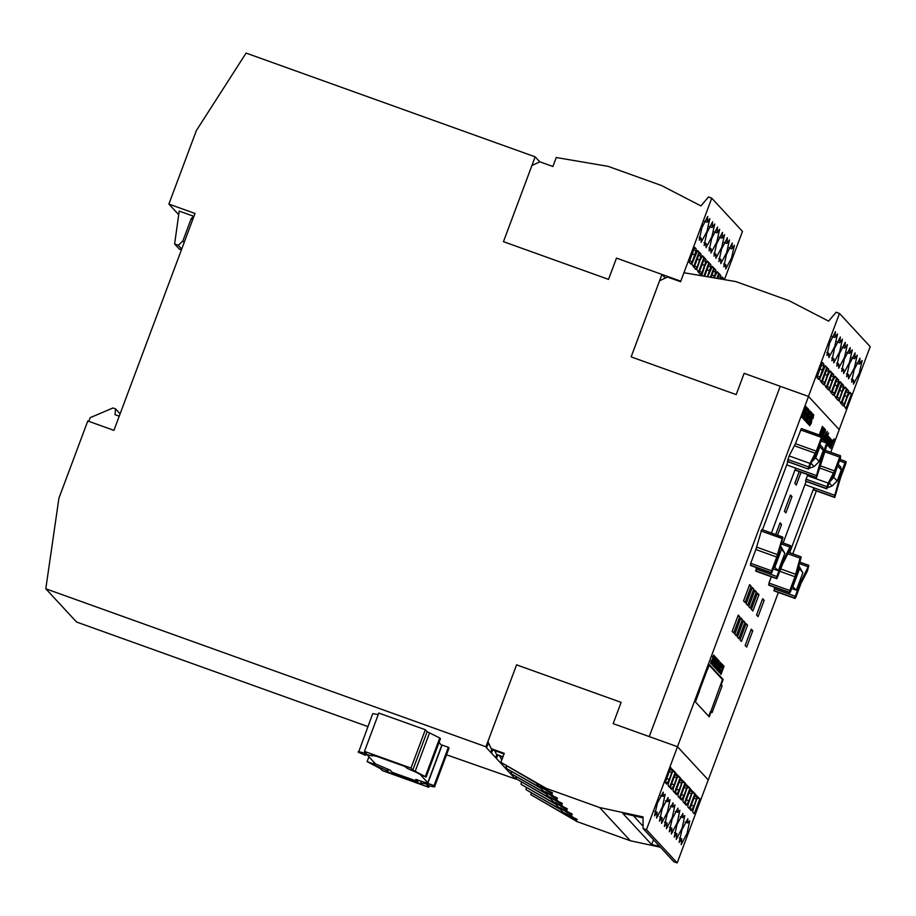 <?xml version="1.0" encoding="UTF-8"?>
<svg xmlns="http://www.w3.org/2000/svg" width="916" height="916" viewBox="0 0 916 916"><rect width="100%" height="100%" fill="white"/><g stroke="black" fill="none" stroke-linecap="round" stroke-linejoin="round"><path stroke-width="1.37" d="M555.233 799.668C547.848 795.706 548.421 796.325 556.939 801.511L559.997 803.195A7.03 0.573 -159.5 0 0 562.447 803.653A7.03 0.573 -159.5 0 0 558.531 801.626L549.932 796.977M560.157 804.981C552.76 801.019 553.333 801.637 561.863 806.824L564.909 808.519A7.03 0.573 -159.5 0 0 567.37 808.965A7.03 0.573 -159.5 0 0 563.455 806.939L554.844 802.302M565.069 810.294C557.684 806.332 558.256 806.95 566.775 812.137L569.832 813.832A7.03 0.573 -159.5 0 0 572.294 814.29A7.03 0.573 -159.5 0 0 568.367 812.252L559.768 807.614M569.992 815.618C562.607 811.656 563.168 812.263 571.698 817.461L574.744 819.144A7.03 0.573 -159.5 0 0 577.206 819.602A7.03 0.573 -159.5 0 0 573.29 817.564L564.68 812.927M545.398 789.031C538.013 785.069 538.574 785.688 547.104 790.874L550.15 792.569A7.03 0.573 -159.5 0 0 552.611 793.016A7.03 0.573 -159.5 0 0 548.695 790.989L540.096 786.352M550.321 794.344C542.925 790.393 543.497 791 552.027 796.199L555.073 797.882A7.03 0.573 -159.5 0 0 557.535 798.34A7.03 0.573 -159.5 0 0 553.619 796.302L545.009 791.664M834.007 438.833L830.64 448.439L831.144 444.168L834.007 438.833M830.136 448.107L830.778 447.306L830.194 448.13M832.781 440.985L832.678 442.222M830.697 440.069L828.717 445.187M830.984 439.05L830.4 441.604M827.95 442.451L829.701 437.779L829.472 438.936L830.171 438.123L827.869 445.439L829.77 439.062L827.285 444.821L828.637 441.054M829.77 439.062L828.694 441.077M829.472 438.936L827.824 445.394M828.556 439.989L829.175 437.046L828.511 439.966M826.827 441.695L828.396 439.817L828.785 437.997L828.053 438.97M828.785 437.997L829.117 437.024M823.14 440.172L827.102 431.367L824.526 440.665M824.308 440.585L824.514 437.688L823.37 440.252M723.331 665.337L720.354 673.626L723.331 665.337M720.468 667.97L719.541 671.6L720.697 670.386L719.255 672.584L720.331 667.833L722.369 664.283L721.9 667.123L722.003 665.222L720.468 667.97L719.621 671.634M719.312 672.619L720.617 670.065M722.3 664.237L721.682 667.18M722.003 665.222L720.411 667.959M721.178 663.15L718.739 671.886L719.392 669.046L718.957 668.577L717.732 670.798L721.178 663.15M713.221 657.482L710.633 663.276L713.095 657.31L713.369 655.902L712.591 656.852L713.701 655.066L713.221 657.482L710.587 663.253M812.836 413.952L808.61 424.532L811.038 415.349L807.706 423.558L811.736 412.772L809.504 422.173L812.836 413.952L808.759 424.692M810.122 411.021L806.08 421.807L809.275 412.578L805.496 421.177L808.359 411.376L804.74 420.352L808.771 409.555L806 419.528L810.122 411.021L806.046 421.761M807.133 407.78L803.057 418.532M821.217 441.123L826.713 443.092L827.514 441.741L827.927 442.188L816.488 477.763L795.294 469.908L795.672 468.11L816.534 475.599L822.167 455.263L821.572 455.057M771.421 532.998L795.672 468.11L786.707 464.893M756.49 567.634L756.032 571.263L776.883 578.752L776.837 576.496L781.382 564.325L780.798 564.119M761.768 529.54L782.962 537.394L776.951 559.527L771.604 573.05L750.765 565.573L750.719 563.317L755.872 549.543L761.768 529.54L782.63 537.028L777.409 554.581L756.547 547.092M787.897 461.733L762.456 529.78M787.302 461.275L808.496 469.129L809.297 467.767C812.446 458.607 814.622 458.721 817.725 450.466L822.66 436.497L801.374 428.562L795.454 443.699L789.1 455.916L787.68 461.653M813.912 490.003L813.912 487.827L834.774 495.316L840.407 474.98L839.537 474.66M789.649 552.714L813.912 487.827L804.946 484.61M774.73 587.339L774.295 590.98M769.028 585.29L768.959 583.034L771.306 576.748M806.137 481.45L783.134 542.97M826.392 488.468L805.542 480.98L826.392 488.468L828.201 483.121L834.545 470.904L839.697 457.13L824.64 451.725M807.763 474.637L805.542 480.98M799.221 471.568L794.79 483.419L796.29 485.045L801.076 472.232M784.382 511.254L785.882 512.88L791.974 496.598L790.474 494.972L784.382 511.254M777.547 535.196L781.566 524.433L780.066 522.807L775.68 534.532M743.552 600.919L745.052 602.545L751.143 586.263L749.632 584.637L743.552 600.919M738.25 615.105L732.159 631.387L733.659 633.002L739.75 616.731L738.25 615.105M746.059 623.544L739.968 639.826L741.468 641.44L747.559 625.17L746.059 623.544M757.44 593.076L751.36 609.358L752.86 610.983L758.952 594.702L757.44 593.076M830.766 452.275L839.228 429.65L808.519 396.445L780.226 386.289L649.261 736.59L613.182 723.64L621.128 702.366L516.59 664.844L487.919 741.525L491.182 748.658L504.258 753.341L500.892 762.33L546.291 788.39L599.614 807.523L643.021 816.9L643.101 828.499L646.456 829.701L808.519 396.445M778.36 592.446L708.263 779.951L677.542 746.746M792.798 553.837L816.339 490.884M752.242 587.454L746.151 603.736L747.651 605.362L753.742 589.08L752.242 587.454M756.559 614.991L758.07 616.605L764.15 600.335L762.65 598.709L756.559 614.991M740.849 617.911L734.769 634.193L736.269 635.818L742.349 619.537L740.849 617.911M745.177 645.448L746.677 647.074L752.769 630.792L751.257 629.166L745.177 645.448M743.448 620.727L737.369 637.009L738.868 638.635L744.96 622.353L743.448 620.727M754.841 590.27L748.75 606.552L750.261 608.167L756.341 591.896L754.841 590.27M699.538 690.882L695.416 701.908L709.213 716.816L711.171 711.572L712.098 712.568L722.106 685.775L721.19 684.779L723.148 679.535L709.35 664.615L707.392 669.871L706.74 669.172L698.885 690.172L699.538 690.882M805.691 407.803L804.763 409.051L803.79 415.017L802.061 417.65L802.828 413.334L802.53 416.391L803.55 414.959L804.546 408.96L806.149 406.532L805.473 410.368L805.622 407.757M803 413.391L802.565 416.414M806.069 406.475L805.427 410.345M804.958 418.807L804.477 420.078L803.447 418.955L807.477 408.158L808.485 409.246L808.004 410.505L807.191 409.612L805.931 412.979L806.698 413.803L806.229 415.074L805.462 414.238L804.099 417.891L804.958 418.807L804.443 420.032M807.901 422.001L807.431 423.261L806.389 422.139L810.431 411.353L811.427 412.429L810.958 413.7L810.145 412.807L808.885 416.173L809.652 416.998L809.172 418.257L808.416 417.433L807.053 421.074L807.901 422.001L807.397 423.215M813.019 418.52L813.236 415.956L812.263 417.181L811.336 423.169L809.607 425.814L810.374 421.497L810.076 424.566L811.095 423.112L812.091 417.112L813.694 414.685L813.019 418.52M813.236 415.956L812.309 417.204M813.614 414.627L812.973 418.498M713.14 660.631L712.144 664.741L712.694 660.322L711.217 663.757L714.251 655.661L714.251 658.776L712.098 664.695M716.163 657.734L714.503 660.493L713.152 665.84L714.125 661.112L712.408 665.039L715.293 656.795L713.988 660.814L716.163 657.734L714.446 660.47L713.106 665.795M716.094 660.585L713.507 666.379L715.957 660.413L716.255 659.016L715.465 659.955L716.564 658.169L716.094 660.585L713.461 666.356M717.514 659.039L714.491 667.283M717.892 660.791L715.144 668.142L717.113 662.05M718.144 659.909L715.098 668.13M719.152 660.814L716.163 669.104L719.152 660.814M717.766 665.955L717.823 667.352L717.766 665.955M720.033 663.104L717.491 669.207L717.663 670.707L716.965 669.962L719.713 664.707L720.01 663.081L719.197 664.443M720.308 662.234L717.446 669.184L717.617 670.661M720.984 674.451L724.052 666.253L720.984 674.451M724.006 666.23L720.926 674.428M819.225 434.963L822.442 426.329L820.026 435.054L823.633 427.6L820.679 435.489M820.484 435.421L822.889 428.974L820.118 435.283M819.786 435.169L822.087 427.921L819.419 435.031M822.087 435.604L822.957 430.348L824.366 428.23L823.77 431.585L823.965 429.341L823.095 430.417L822.11 435.993M823.965 429.341L822.247 435.638M820.988 435.592L821.652 434.253L821.217 435.684M824.366 428.23L823.724 431.562M822.396 438.134L824.102 431.596L825.511 429.478L824.927 432.821L825.007 430.531M824.297 431.676L825.064 430.566L823.45 436.898L821.938 439.211M822.35 436.165L822.808 435.501L822.522 436.348M825.465 429.455L824.869 432.81M824.079 435.673L824.102 437.253M825.591 438.169L828.625 433.005L825.614 441.054M827.228 434.986L827.125 436.222M826.072 441.226L827.789 435.718L826.129 441.661L828.602 436.589L826.484 441.375M830.171 443.184L831.934 440.024L829.289 447.157L830.171 443.184M831.877 439.989L830.869 444.249M724.442 279.643L742.475 231.404L711.755 198.2L708.457 197.009L700.923 205.905L661.421 185.49L608.11 166.357L556.264 157.518L552.909 166.494L539.845 161.811L531.933 165.521L503.457 241.664L535.162 156.842L246.083 53.082L196.379 130.553L168.887 204.073L195.016 213.462L113.927 430.36L87.787 420.982L58.922 498.19L45.8 588.782L485.949 746.769L516.578 664.844L621.128 702.366M794.699 597.999L795.099 598.446L795.901 597.095L801.042 583.32L807.397 571.092L808.862 565.378L799.622 584.042L794.699 597.999L773.837 590.511M756.009 571.24L776.883 578.752L782.814 563.603L789.157 551.386L790.623 545.661L781.382 564.325M774.249 590.957L795.099 598.446L774.272 590.969M808.817 565.367L799.691 562.092L808.862 565.378M805.897 481.369L826.759 488.846L827.526 487.484C830.686 478.324 832.862 478.427 835.965 470.183L840.522 458.011L840.487 455.767L839.697 457.13M808.152 468.752L809.962 463.404L816.305 451.187L821.457 437.413L800.595 429.925M808.496 469.129L787.657 461.653L808.496 469.129M821.457 437.413L822.236 436.039L801.374 428.562M789.821 547.024L780.97 543.841M799.622 584.042L798.752 583.721M808.061 566.729L799.21 563.558M706.58 669.585L707.392 669.871M722.06 679.145L723.148 679.535M710.85 711.457L722.472 679.592L709.144 665.176M720.617 684.573L721.19 684.779M720.652 685.26L722.106 685.775M708.744 716.323L710.598 711.366L711.171 711.572M754.486 591.221L756.341 591.896M743.094 621.689L744.96 622.353M750.902 630.128L752.769 630.792M740.494 618.873L742.349 619.537M762.295 599.659L764.15 600.335M751.887 588.415L753.742 589.08M839.182 429.593L870.2 346.649L839.48 313.444L836.125 312.241L828.602 321.127L789.1 300.711L735.777 281.578L683.943 272.739L680.588 281.716L667.512 277.033L659.6 280.743L631.135 356.897L736.201 394.601L744.147 373.339L780.226 386.289L649.249 736.578L677.485 746.723L708.263 779.951M757.085 594.037L758.952 594.702M745.704 624.494L747.559 625.17M737.895 616.056L739.75 616.731M749.277 585.599L751.143 586.263M779.711 523.769L781.566 524.433M790.119 495.934L791.974 496.598M839.457 460.84L844.953 462.809L840.407 474.98M844.953 462.809L845.754 461.458L846.166 461.904L845.777 463.702L840.625 477.465L834.751 497.491L813.889 490.003L834.728 497.48L834.774 495.316M779.917 571.344L794.973 576.748L789.821 590.522L789.844 592.767L768.982 585.278L789.867 592.778L790.634 591.404L795.191 579.244L801.202 557.111L800.057 558.142L795.649 574.286L780.81 568.962M794.973 576.748L795.649 574.286M827.492 441.73L821.767 439.68L827.492 441.73M795.638 470.274L816.488 477.763L816.534 475.599M750.742 565.561L771.604 573.05L771.581 570.805L750.719 563.317M755.872 549.543L776.734 557.031L771.581 570.805M776.734 557.031L777.409 554.581M826.713 443.092L822.167 455.263M819.339 443.928L822.751 447.615L823.289 450.454L819.156 461.538L814.095 466.565L809.068 468.316M827.434 487.724L832.106 486.03L837.167 481.003L841.3 469.919L840.762 467.08L838.174 464.275M780.421 545.684L784.84 553.31L780.031 547.184M798.683 565.527L802.851 572.775L798.237 567.004M774.226 566.786L778.325 570.725L773.413 568.962M810.683 462.878L815.732 457.851L819.877 446.768L819.866 444.752M791.71 588.53L796.336 590.19L792.523 586.355M838.014 464.698L833.743 477.316L829.873 481.793M691.248 810.603L693.893 806.091L697.11 797.092L695.427 794.161L689.84 809.091L691.305 810.649M686.313 805.301L688.958 800.79L692.187 791.79L690.492 788.871L684.916 803.79L686.382 805.347M681.389 799.989L684.034 795.477L687.263 786.478L685.569 783.546L679.993 798.477L681.458 800.034M676.477 794.676L679.122 790.165L682.351 781.153L680.657 778.234L675.069 793.164L676.546 794.722M671.554 789.352L674.199 784.84L677.428 775.841L675.733 772.921L670.157 787.84L671.623 789.409M666.642 784.039L669.287 779.527L672.504 770.528L670.821 767.597L665.234 782.527L666.699 784.085M672.104 772.738L668.302 783.684L668.211 785.733L669.607 787.256L675.195 772.325L673.443 770.448L672.104 772.738M677.027 778.062L673.214 788.997L673.123 791.058L674.531 792.569L680.107 777.638L678.367 775.76L677.027 778.062M681.951 783.375L678.138 794.309L678.046 796.37L679.443 797.882L685.031 782.962L683.279 781.073L681.951 783.375M686.863 788.687L683.05 799.634L682.958 801.683L684.367 803.206L689.943 788.275L688.202 786.386L686.863 788.687M691.786 794L687.973 804.946L687.882 807.007L689.279 808.519L694.866 793.588L693.126 791.71L691.786 794M696.71 799.302L692.908 810.248L692.817 812.297L694.213 813.809L699.801 798.889L698.049 797L696.71 799.302M713.862 277.834L715.717 272.109L715.808 270.06L714.411 268.537L711.102 277.376M707.37 276.735L710.805 266.796L710.885 264.735L709.488 263.224L704.61 276.266M702.068 272.418L705.881 261.484L705.973 259.423L704.576 257.911L698.988 272.831L700.729 274.72L702.068 272.418L699.492 271.491M697.156 267.106L700.958 256.159L701.049 254.11L699.652 252.598L694.076 267.518L695.817 269.407L697.156 267.106L694.568 266.178M692.221 261.804L696.034 250.869L696.126 248.809L694.717 247.297L689.141 262.228L690.882 264.106L692.221 261.804L689.645 260.888M697.626 250.457L691.82 264.026L693.515 266.945L699.091 252.026L696.824 251.213M702.561 255.759L699.973 260.316L696.755 269.315L698.439 272.247L704.026 257.316L701.759 256.503M707.473 261.071L704.896 265.64L701.702 275.773M712.396 266.396L707.633 276.781M717.308 271.709L714.125 277.892M778.325 570.725L784.84 553.31M774.913 567.038L781.428 549.611M792.924 586.503L799.439 569.076M796.336 590.19L802.851 572.775M795.077 482.835L799.279 471.591M784.623 510.613L789.626 497.228M775.738 534.555L779.218 525.063M743.792 600.278L748.796 586.893M732.399 630.746L737.403 617.35M740.254 639.231L745.212 625.788M751.647 608.774L756.605 595.331M746.391 603.094L751.395 589.709M756.799 614.35L761.814 600.953M735.056 633.609L740.013 620.166M745.418 644.807L750.422 631.422M737.655 636.425L742.613 622.983M749.048 605.957L754.005 592.515M707.232 669.814L699.412 690.744M844.552 403.613L848.365 392.666L848.456 390.617L847.06 389.105L841.472 404.025L843.212 405.914L844.552 403.613L841.976 402.685M839.64 398.3L843.453 387.353L843.533 385.293L842.136 383.781L836.56 398.712L838.3 400.59L839.64 398.3L837.052 397.372M834.716 392.975L838.529 382.041L838.621 379.98L837.213 378.468L831.636 393.399L833.377 395.277L834.716 392.975L832.14 392.059M829.804 387.663L833.606 376.728L833.697 374.667L832.3 373.155L826.724 388.075L828.465 389.964L829.804 387.663L827.217 386.735M824.881 382.35L828.694 371.404L828.785 369.354L827.377 367.831L821.801 382.762L823.541 384.64L824.881 382.35L822.305 381.422M819.946 377.049L823.759 366.114L823.85 364.053L822.453 362.541L816.866 377.461L818.606 379.35L819.946 377.049L817.37 376.121M825.35 365.702L819.545 379.27L821.24 382.19L826.816 367.27L824.56 366.457M830.285 371.003L827.709 375.56L824.48 384.56L826.175 387.491L831.751 372.56L829.484 371.747M835.209 376.316L832.621 380.873L829.404 389.884L831.087 392.804L836.674 377.873L834.407 377.06M840.121 381.629L834.316 395.197L836.01 398.116L841.586 383.197L839.319 382.384M845.044 386.953L842.457 391.51L839.239 400.51L840.922 403.441L846.51 388.51L844.243 387.697M849.956 392.266L847.38 396.823L844.151 405.822L845.846 408.754L851.422 393.823L849.166 393.01M720.251 278.933L720.732 275.373L719.323 273.861L717.594 278.475M722.232 277.021L720.743 279.014M633.231 815.583L643.089 826.232M427.761 783.375L442.096 745.04L448.371 747.284L434.035 785.63L427.761 783.375L428.654 784.336M700.729 274.72L701.267 274.193L699.744 273.655M695.817 269.407L696.343 268.88L694.832 268.342M690.882 264.106L691.42 263.59L689.897 263.041M843.212 405.914L843.75 405.387L842.228 404.849M838.3 400.59L838.827 400.074L837.316 399.525M833.377 395.277L833.915 394.762L832.392 394.212M828.465 389.964L828.991 389.437L827.48 388.899M823.541 384.64L824.079 384.125L822.557 383.575M818.606 379.35L819.144 378.823L817.622 378.285M643.032 817.873L622.743 813.316L651.665 844.575L653.486 839.72M651.665 844.575L659.554 846.281M676.855 833.549L676.294 839.354L682.157 827.972L684.802 815.561L682.786 817.667L682.889 813.454L677.061 824.389L674.199 837.11L676.855 833.549L674.405 832.667M680.267 816.763L682.786 817.667M667.02 822.912L666.459 828.728L672.321 817.335L674.966 804.924L672.951 807.042L673.054 802.817L667.226 813.752L664.363 826.472L667.02 822.912L664.569 822.03M670.432 806.137L672.951 807.042M657.184 812.274L656.623 818.091L662.486 806.698L665.13 794.298L663.115 796.405L663.218 792.18L657.39 803.126L654.528 815.847L657.184 812.274L654.734 811.404M660.596 795.5L663.115 796.405M643.101 828.499L673.832 861.716L677.187 862.918L646.456 829.701M672.665 771.421L675.195 772.325M677.588 776.734L680.107 777.638M682.512 782.058L685.031 782.962M687.424 787.371L689.943 788.275M692.347 792.683L694.866 793.588M697.271 797.985L699.801 798.889M662.096 817.599L661.535 823.415L667.398 812.023L670.054 799.611L668.039 801.718L668.13 797.504L662.314 808.439L659.44 821.16L662.096 817.599L659.657 816.717M665.508 800.813L668.039 801.718M671.943 828.224L671.371 834.041L677.233 822.648L679.89 810.248L677.874 812.355L677.977 808.13L672.149 819.076L669.275 831.797L671.943 828.224L669.493 827.354M675.344 811.45L677.874 812.355M681.779 838.861L681.218 844.678L687.069 833.285L689.725 820.873L687.71 822.992L687.813 818.767L681.985 829.701L679.111 842.422L681.779 838.861L679.328 837.98M685.179 822.076L687.71 822.992M365.862 754.257L365.473 755.299L364.534 754.189M425.425 776.321L439.76 737.987L440.447 738.72L426.112 777.066L412.818 770.047L410.998 768.089L364.476 751.383L366.285 753.341C364.053 753.101 356.335 750.731 358.522 752.311L365.473 755.299M364.671 754.12L364.591 754.337C363.183 753.078 374.449 757.017 372.514 755.54L371.564 754.521L405.548 766.715L406.486 767.745C406.601 768.547 418.188 772.795 418.955 773.848L426.112 777.066M368.93 756.799L367.121 761.608L373.396 763.864L373.991 762.272M531.486 792.832L530.811 794.653L564.977 814.278L560.603 809.549L526.437 789.935L560.054 808.954L555.691 804.237L521.513 784.611L555.142 803.641L550.768 798.912L516.052 778.715L550.218 798.328L545.844 793.6L511.678 773.986L545.306 793.016L540.932 788.287L506.766 768.673L540.383 787.691L536.009 782.974L500.892 762.33M491.182 748.658L492.132 749.677L504.029 753.948M501.819 763.326L501.144 763.566L505.506 768.284L506.869 766.234L506.216 768.077M502.861 757.074L496.506 754.406L502.987 756.731M506.743 768.638L506.056 768.879L510.43 773.608L511.792 771.558L511.139 773.39M499.689 755.94L501.739 760.062M516.739 776.883L516.052 778.715M526.574 787.52L525.887 789.34M521.651 782.207L520.975 784.027M88.806 421.349L90.18 417.662L112.966 407.975L115.576 408.914L115.015 414.662L119.229 416.185M120.111 413.814L115.576 408.914M181.723 249.026L178.276 245.305L182.856 240.988L184.185 242.431M718.762 258.621L720.903 259.388L718.888 261.495L721.533 249.106L727.396 237.702L726.835 243.519L724.109 242.534M726.835 243.519L729.491 239.946L726.628 252.667L720.8 263.613L720.903 259.388M708.927 247.984L711.068 248.751L709.053 250.869L711.698 238.469L717.56 227.065L716.999 232.882L714.274 231.908M716.999 232.882L719.655 229.321L716.793 242.042L710.965 252.976L711.068 248.751M699.08 237.359L701.221 238.126L699.217 240.232L701.851 227.844L707.725 216.439L707.163 222.256L704.427 221.271M707.163 222.256L709.82 218.684L706.946 231.404L701.129 242.339L701.221 238.126M697.545 250.457L699.091 252.026M702.48 255.747L704.026 257.316M706.683 261.827L708.938 262.64L703.889 276.14M707.392 261.071L708.938 262.64M711.595 267.14L713.862 267.953L710.381 277.25M712.316 266.384L713.862 267.953M716.518 272.453L718.785 273.266L716.873 278.349M717.228 271.697L718.785 273.266M721.43 277.766L723.697 278.579L723.365 279.46M722.152 277.021L723.697 278.579M704.003 242.671L706.144 243.438L704.129 245.557L706.774 233.156L712.637 221.752L712.076 227.569L709.35 226.584M712.076 227.569L714.743 223.996L711.869 236.717L706.041 247.664L706.144 243.438M713.839 253.308L715.98 254.076L713.965 256.182L716.61 243.793L722.472 232.389L721.911 238.194L719.186 237.221M721.911 238.194L724.579 234.633L721.705 247.354L715.877 258.289L715.98 254.076M723.674 263.934L725.815 264.701L723.8 266.819L726.445 254.419L732.319 243.015L731.758 248.831L729.022 247.847M731.758 248.831L734.414 245.259L731.54 257.991L725.724 268.926L725.815 264.701M846.487 373.865L848.628 374.633L846.613 376.739L849.258 364.35L855.12 352.946L854.559 358.763L851.834 357.778M854.559 358.763L857.227 355.19L854.353 367.911L848.525 378.846L848.628 374.633M836.652 363.228L838.793 363.995L836.777 366.114L839.422 353.713L845.285 342.309L844.724 348.126L841.999 347.141M844.724 348.126L847.38 344.553L844.518 357.286L838.69 368.221L838.793 363.995M826.816 352.603L828.957 353.37L826.942 355.477L829.587 343.088L835.449 331.684L834.888 337.489L832.163 336.515M834.888 337.489L837.545 333.928L834.682 346.649L828.854 357.584L828.957 353.37M825.27 365.702L826.816 367.27M830.205 370.991L831.751 372.56M835.129 376.316L836.674 377.873M840.041 381.629L841.586 383.197M844.964 386.941L846.51 388.51M849.876 392.254L851.422 393.823M831.728 357.916L833.869 358.683L831.854 360.79L834.499 348.401L840.373 336.996L839.812 342.813L837.075 341.828M839.812 342.813L842.468 339.241L839.594 351.962L833.778 362.908L833.869 358.683M841.564 368.541L843.705 369.32L841.701 371.427L844.346 359.026L850.208 347.622L849.647 353.439L846.911 352.465M849.647 353.439L852.304 349.878L849.43 362.599L843.613 373.533L843.705 369.32M851.411 379.178L853.552 379.945L851.537 382.064L854.181 369.663L860.044 358.259L859.483 364.076L856.758 363.091M859.483 364.076L862.139 360.503L859.277 373.224L853.449 384.17L853.552 379.945M574.744 819.144L577.011 821.595L530.811 794.653M548.695 790.989L546.291 788.39M553.619 796.302L550.15 792.569M558.531 801.626L555.073 797.882M563.455 806.939L559.997 803.195M568.367 812.252L564.909 808.519M573.29 817.564L569.832 813.832M577.011 821.595L630.334 840.739L599.614 807.523M630.334 840.739L660.447 847.243M677.187 862.918L708.205 779.928M410.998 768.089L425.333 729.743L427.142 731.701L439.76 737.987M372.801 754.967L372.514 755.723L372.732 754.944M378.251 714.56L372.732 713.644L358.522 752.311M366.789 754.486L375.526 763.921L390.216 770.184L392.197 772.325L417.81 781.52L415.83 779.379L418.704 780.409C424.978 782.596 428.001 783.363 427.795 782.688L441.821 745.578L439.039 742.487M405.948 767.15L403.899 766.131M377.793 756.753L375.411 755.906M372.686 755.253L375.32 756.158M420.833 775.165L427.795 782.688L441.741 745.395M434.035 785.63L434.722 786.363L449.058 748.029L448.371 747.284M425.356 782.539L424.898 783.764L428.665 784.348M387.399 769.177L386.747 770.928L387.686 771.948L421.669 784.142L420.719 783.123L424.898 783.764M387.686 771.948L388.567 769.589M373.396 763.864L374.289 764.814L374.884 763.234M429.329 785.779L428.757 787.279L382.235 770.585L380.426 768.627L367.121 761.608M428.757 787.279L426.913 785.252M426.993 785.218L428.425 785.527C433.279 786.924 435.375 787.199 434.722 786.363L449.058 748.029M421.257 781.291L420.719 783.123M386.747 770.928C386.563 770.093 374.942 765.799 374.289 764.814M511.655 773.963L510.979 774.192L515.353 778.921L516.223 776.585M515.353 778.921L516.704 776.871M488.652 743.128L486.385 747.616L490.758 752.345L491.858 749.38M490.758 752.345L492.316 749.746M494.777 750.628L496.506 754.406M492.991 749.986L491.297 752.929L495.671 757.658L496.781 754.704M495.671 757.658L497.239 755.059M497.915 755.299L496.22 758.253L500.594 762.971L501.693 760.017M500.594 762.971L501.27 762.73M505.506 768.284L506.388 765.959M510.43 773.608L511.3 771.272M178.276 245.305L174.613 243.988L179.399 249.152L181.402 249.873M182.856 240.988L191.295 218.409L193.539 216.588M649.249 736.578L613.182 723.64M486.911 747.8L485.949 746.769M503.445 241.664L608.522 279.38L616.479 258.106L661.947 274.434L665.314 278.063M680.771 281.223L711.755 198.2M780.226 386.289L808.462 396.422M808.45 396.422L839.48 313.444M425.333 729.743L378.812 713.049L364.476 751.383M417.81 781.52L418.28 780.26M491.274 752.528L491.823 753.124M496.197 757.841L496.747 758.437M501.109 763.165L501.659 763.749M506.033 768.478L506.582 769.062M510.956 773.791L511.494 774.386M193.929 216.371L179.215 211.092L174.613 243.988M680.725 281.178L661.959 274.445M631.124 356.885L661.947 274.434M515.868 779.104L446.745 754.887M45.8 588.782L76.543 622.01L367.9 726.583M168.887 204.073L178.712 214.699M535.162 156.842L539.776 161.834M805.633 407.78L804.763 409.051M804.717 409.028L803.79 415.017M803.733 414.994L802.015 417.639M807.465 408.181L808.485 409.246M808.427 409.223L807.969 410.46M805.931 412.979L807.191 409.612M805.874 412.967L806.698 413.803M806.641 413.792L806.183 415.028M804.099 417.891L805.462 414.238M804.042 417.868L804.901 418.795M805.462 421.131L809.275 412.578M804.878 420.501L808.347 411.376M809 409.841L805.954 419.505M810.42 411.376L811.427 412.429L810.923 413.654M808.885 416.173L810.145 412.807M808.828 416.15L809.652 416.998M809.595 416.986L809.137 418.211M807.053 421.074L808.416 417.433M806.996 421.062L807.855 421.99M807.843 423.707L811.038 415.349M811.885 412.967L809.458 422.15M812.263 417.181L811.336 423.169M811.278 423.158L809.561 425.791M810.545 421.555L810.019 424.52M713.701 655.066L713.163 657.459M712.602 657.173L713.369 655.902M710.908 662.417L711.297 660.619M714.251 658.776L713.095 660.619M714.709 656.154L714.205 658.753M712.694 660.322L711.32 663.86M714.068 656.646L713.289 659.68M713.988 660.814L715.43 656.944M713.472 662.199L712.362 664.993M714.125 661.112L713.415 662.176M716.507 658.146L716.037 660.562M716.232 659.005L715.476 660.276M713.85 665.554L714.159 663.722M716.793 660.768L716.049 661.627M715.419 667.295L715.808 665.497M719.232 660.905L716.129 669.058M718.43 662.543L717.686 663.402M718.178 666.401L717.778 667.306M721.327 663.31L718.694 671.84M718.957 668.577L717.846 670.913M720.938 664.077L719.667 668.165M723.422 665.428L720.308 673.581M722.61 667.066L721.865 667.924M723.732 667.088L721.247 673.592M823.633 427.6L820.633 435.466M822.694 426.593L819.969 435.031M822.076 427.921L819.362 435.02M822.889 428.974L820.06 435.26M821.606 434.241L821.16 435.661M822.751 435.478L822.476 436.302M823.45 436.898L821.881 439.188M824.251 431.654L823.392 436.875M827.285 431.55L824.48 440.653M824.514 437.688L823.312 440.23M826.827 432.444L824.881 436.749L825.339 437.207L826.827 432.444L824.881 436.749M828.625 433.005L825.556 441.031M825.751 438.34L824.972 441.146M826.896 435.993L825.694 438.317M828.43 436.451L826.438 441.352M827.95 435.89L826.083 441.638M827.629 441.867L827.984 440.779L826.942 441.821M828.03 440.802L826.999 441.833M829.839 437.94L829.415 438.924L830.125 438.1M829.598 443.791L828.35 446.172M830.503 445.394L829.232 447.134M829.656 446.172L830.251 443.55M830.64 442.588L831.133 443.115L831.579 441.02L830.64 442.588L831.133 443.115M831.545 440.997L830.583 442.565M834.167 439.004L830.594 448.393M832.495 442.004L830.526 447.145M807.34 475.633L828.201 483.121M805.943 479.137L826.805 486.625M833.526 472.988L819.992 468.133M815.286 453.271L794.435 445.783M809.962 463.404L789.1 455.916M787.703 459.42L808.565 466.908M790.577 545.65L781.451 542.375L790.6 545.65M795.454 443.699L816.305 451.187M755.986 569.008L776.837 576.496M776.459 578.294L755.597 570.805M840.441 455.756L825.19 450.283L840.476 455.756M820.587 465.889L834.545 470.904M774.226 588.725L795.077 596.202M845.731 461.446L840.006 459.385L845.708 461.446M834.384 497.113L813.534 489.625M789.432 592.32L768.581 584.832M789.821 590.522L768.959 583.034M788.081 553.848L800.057 558.142M800.847 556.733L788.733 552.382L800.824 556.722M816.145 477.396L795.294 469.908M771.192 572.603L750.341 565.115M760.956 530.948L781.817 538.436M814.095 466.565L811.084 463.313M829.323 483.03L832.106 486.03M819.877 446.768L823.289 450.454M819.156 461.538L815.732 457.851M841.3 469.919L837.888 466.233M833.743 477.316L837.167 481.003M693.893 806.091L691.305 805.164M693.927 798.157L696.515 799.084M688.958 800.79L686.382 799.863M689.004 792.855L691.58 793.783M684.034 795.477L681.458 794.55M684.08 787.542L686.657 788.47M679.122 790.165L676.546 789.237M679.157 782.23L681.744 783.146M674.199 784.84L671.623 783.913M674.245 776.905L676.821 777.833M669.287 779.527L666.699 778.6M669.321 771.593L671.909 772.52M711.95 275.121L714.526 276.048M707.026 269.808L709.614 270.724M702.114 264.484L704.69 265.411M697.19 259.171L699.767 260.098M692.256 253.869L694.843 254.797M844.598 395.678L847.174 396.605M839.674 390.365L842.262 391.292M834.762 385.052L837.338 385.968M829.839 379.728L832.415 380.655M824.927 374.415L827.503 375.342M819.992 369.114L822.568 370.041M692.301 809.595L689.966 808.748M694.66 796.21L697.11 797.092M687.366 804.294L685.031 803.458M689.725 790.909L692.187 791.79M682.454 798.981L680.119 798.145M684.813 785.596L687.263 786.478M677.531 793.657L675.195 792.821M679.89 780.272L682.351 781.153M672.607 788.344L670.283 787.508M674.977 774.959L677.428 775.841M667.695 783.031L665.36 782.195M670.054 769.646L672.504 770.528M718.304 276.586L720.64 277.422M713.381 271.273L715.717 272.109M708.469 265.961L710.805 266.796M703.545 260.648L705.881 261.484M698.633 255.324L700.958 256.159M693.698 250.034L696.034 250.869M846.029 391.83L848.365 392.666M841.117 386.518L843.453 387.353M836.193 381.205L838.529 382.041M831.281 375.881L833.606 376.728M826.358 370.568L828.694 371.404M821.423 365.278L823.759 366.114M695.004 795.271L697.168 796.05M690.08 789.97L692.233 790.748M685.157 784.657L687.321 785.436M680.245 779.344L682.397 780.111M675.321 774.02L677.474 774.799M670.398 768.707L672.562 769.486M718.991 274.754L720.732 275.373M714.079 269.43L715.808 270.06M709.156 264.117L710.885 264.735M704.232 258.804L705.973 259.423M699.32 253.48L701.049 254.11M694.385 248.19L696.126 248.809M846.727 389.987L848.456 390.617M841.804 384.674L843.533 385.293M836.88 379.361L838.621 379.98M831.968 374.049L833.697 374.667M827.045 368.724L828.785 369.354M822.121 363.434L823.85 364.053M415.211 771.238L429.547 732.903M427.142 731.701L412.818 770.047M191.295 218.409L192.635 219.851"/></g></svg>
